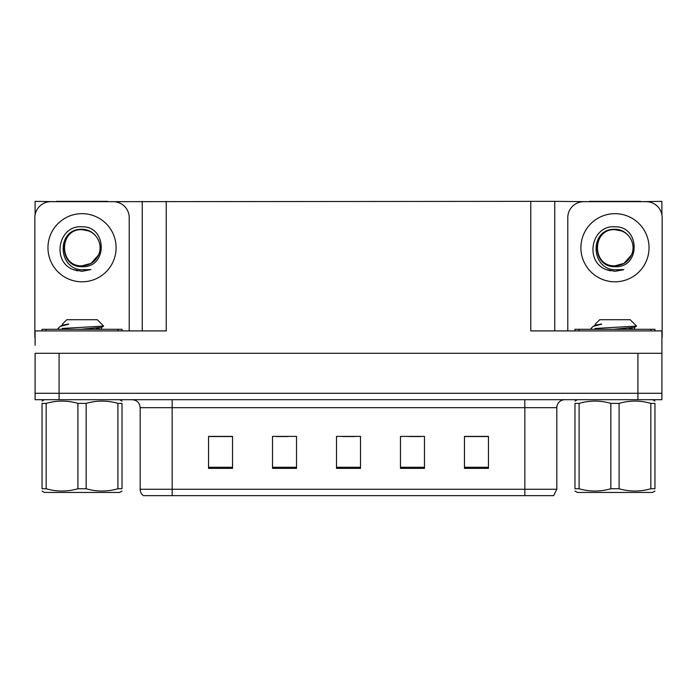 <?xml version="1.0" encoding="UTF-8"?>
<svg xmlns="http://www.w3.org/2000/svg" width="697" height="697" viewBox="0 0 697 697"><rect width="100%" height="100%" fill="white"/><g stroke="black" fill="none" stroke-linecap="round" stroke-linejoin="round"><path stroke-width="1.05" d="M107.626 201.668L530.757 201.355L530.757 330.909L661.906 330.909L661.906 353.301L35.094 353.301L35.094 393.282L59.079 393.282L35.094 393.282L35.094 399.686L59.079 399.686L59.079 393.282L637.921 393.282L59.079 393.282L59.079 353.301M35.094 345.303L35.094 330.909L166.243 330.909L166.243 201.355M56.44 201.668L35.094 201.355L35.094 214.903M59.079 399.686L661.906 399.686L661.906 393.282L637.921 393.282L661.906 393.282L661.906 345.303M640.56 201.668L661.906 201.355L661.906 214.903M142.249 201.355L142.249 330.909M530.757 201.355L554.751 201.355L554.751 330.909L554.751 201.355L589.374 201.668M640.56 201.355L589.374 201.355M56.44 201.355L107.626 201.355M556.825 489.25L553.627 495.645L524.841 495.645L524.841 489.25L556.825 489.25L556.825 407.675A7.998 7.998 0 0 1 564.823 399.686M524.841 495.645L143.373 495.645A7.998 7.998 0 0 1 140.175 489.25L140.175 407.675C139.696 402.822 137.03 400.156 132.177 399.686M488.449 468.375L488.449 436.392L464.463 436.392L464.463 468.375L488.449 468.375M424.473 468.375L424.473 436.392L400.479 436.392L400.479 468.375L424.473 468.375M232.537 468.375L232.537 436.392L208.551 436.392L208.551 468.375L232.537 468.375M296.521 468.375L296.521 436.392L272.527 436.392L272.527 468.375L296.521 468.375M360.497 468.375L360.497 436.392L336.503 436.392L336.503 468.375L360.497 468.375M140.175 489.25L172.159 489.25L172.159 495.645L161.512 495.645M464.463 436.549L487.491 436.549M475.493 436.549L465.343 436.549M276.125 436.549L288.122 436.549M231.822 436.549L221.663 436.549M209.666 436.549L232.537 436.549M409.034 436.549L421.032 436.549M342.584 436.549L354.581 436.549M82.037 265.81C89.756 265.513 95.297 261.837 98.669 254.797C104.036 243.436 94.504 229.025 82.037 229.296C56.309 228.407 57.45 269.242 82.037 269.783L90.898 269.573L82.037 271.307L73.22 269.6C51.343 261.488 58.304 224.913 82.037 226.795C107.399 226.063 107.817 268.092 82.037 266.681C58.417 267.482 58.269 228.564 82.037 229.653C58.714 228.529 58.714 266.934 82.037 265.81L91.072 263.388L98.669 254.788A18.07 18.07 0 0 0 88.867 231.003L82.037 229.662M35.094 337.304A15.996 15.996 0 0 0 34.85 337.304L34.85 217.664A15.996 15.996 0 0 1 50.846 201.668L113.219 201.668A15.996 15.996 0 0 1 129.215 217.664L129.215 330.909M73.307 269.634L77.454 270.854L73.307 269.634M82.037 271.307L90.898 269.573L82.037 271.307M614.963 265.81C622.682 265.513 628.232 261.837 631.604 254.797C636.962 243.436 627.439 229.025 614.963 229.296C589.244 228.407 590.385 269.242 614.963 269.783L623.832 269.573L614.963 271.307L606.155 269.6C584.278 261.488 591.239 224.913 614.963 226.795C640.334 226.063 640.752 268.092 614.963 266.681C591.344 267.482 591.204 228.564 614.963 229.653C591.648 228.529 591.648 266.934 614.963 265.81L624.007 263.388L631.604 254.788A18.07 18.07 0 0 0 621.794 231.003L614.963 229.662M567.785 330.909L567.785 217.664A15.996 15.996 0 0 1 583.781 201.668L646.154 201.668A15.996 15.996 0 0 1 662.15 217.664L662.15 337.304A15.996 15.996 0 0 0 661.906 337.304M606.242 269.634L610.389 270.854M614.963 271.307L623.127 269.852M42.047 330.909L42.047 329.306L122.019 329.306L122.019 330.909M574.981 330.909L574.981 329.306L654.953 329.306L654.953 330.909M122.019 491.063L119.623 492.448L44.442 492.448L42.047 491.063M117.898 403.38L122.019 403.38C122.019 400.331 122.019 400.331 122.019 403.38L122.019 488.754C122.019 491.803 122.019 491.803 122.019 488.754L117.898 488.754L117.898 403.38C107.373 400.331 96.796 400.331 86.158 403.38L77.907 403.38C67.391 400.331 56.806 400.331 46.168 403.38L42.047 403.38C42.047 400.331 42.047 400.331 42.047 403.38L42.047 488.754C42.047 491.803 42.047 491.803 42.047 488.754L46.168 488.754C56.692 491.803 67.269 491.803 77.907 488.754L77.907 403.38M86.158 403.38L86.158 488.754C96.683 491.803 107.26 491.803 117.898 488.754M86.158 488.754L77.907 488.754M58.992 329.306L58.043 328.705L58.513 328.47L58.043 328.705M62.373 325.211L62.373 324.14L66.799 319.714L97.266 319.714L103.644 326.083L62.146 328.47M58.043 328.47L60.203 326.405L68.776 324.14L67.278 324.14M46.168 403.38L46.168 488.754M80.556 329.306L101.588 327.337L103.609 326.161M101.623 329.306L96.064 328.209M60.203 326.405L62.486 325.081L68.776 324.14M654.953 491.063L652.558 492.448L577.377 492.448L574.981 491.063M650.832 403.38L654.953 403.38C654.953 400.331 654.953 400.331 654.953 403.38L654.953 488.754C654.953 491.803 654.953 491.803 654.953 488.754L650.832 488.754L650.832 403.38C640.308 400.331 629.731 400.331 619.093 403.38L610.842 403.38C600.317 400.331 589.74 400.331 579.102 403.38L574.981 403.38C574.981 400.331 574.981 400.331 574.981 403.38L574.981 488.754C574.981 491.803 574.981 491.803 574.981 488.754L579.102 488.754C589.627 491.803 600.204 491.803 610.842 488.754L610.842 403.38M619.093 403.38L619.093 488.754C629.609 491.803 640.194 491.803 650.832 488.754M619.093 488.754L610.842 488.754M591.927 329.306L590.978 328.705L591.439 328.47L590.978 328.705M595.308 325.211L595.308 324.14L599.734 319.714L630.201 319.714L636.57 326.083L595.081 328.47M590.978 328.47L593.138 326.405L601.711 324.14L600.213 324.14M579.102 403.38L579.102 488.754M613.491 329.306L634.514 327.337L636.544 326.161M634.558 329.306L628.999 328.209M593.138 326.405L595.412 325.081L601.711 324.14M637.921 353.301L637.921 399.686M524.841 399.686L524.841 407.675L140.175 407.675M556.825 407.675L524.841 407.675L524.841 489.25L172.159 489.25L172.159 399.686M360.497 467.269L336.503 467.269M296.521 467.269L272.527 467.269M232.537 467.269L208.551 467.269M424.473 467.269L400.479 467.269M488.449 467.269L464.463 467.269M82.037 213.665A34.066 34.066 0 0 1 116.103 247.731A34.066 34.066 0 0 1 82.037 281.806A34.066 34.066 0 0 1 47.962 247.731A34.066 34.066 0 0 1 82.037 213.665M98.669 254.797A18.07 18.07 0 0 0 88.867 231.003M614.963 213.665A34.066 34.066 0 0 1 649.038 247.731A34.066 34.066 0 0 1 614.963 281.806A34.066 34.066 0 0 1 580.897 247.731A34.066 34.066 0 0 1 614.963 213.665M631.604 254.797A18.07 18.07 0 0 0 621.794 231.003M118.02 329.306L118.02 330.909M46.046 329.306L46.046 330.909M650.954 329.306L650.954 330.909M578.98 329.306L578.98 330.909M119.623 399.686L122.019 401.071M44.442 399.686L42.047 401.071M101.692 327.207L101.692 329.211M652.558 399.686L654.953 401.071M577.377 399.686L574.981 401.071M634.627 327.207L634.627 329.211"/></g></svg>
